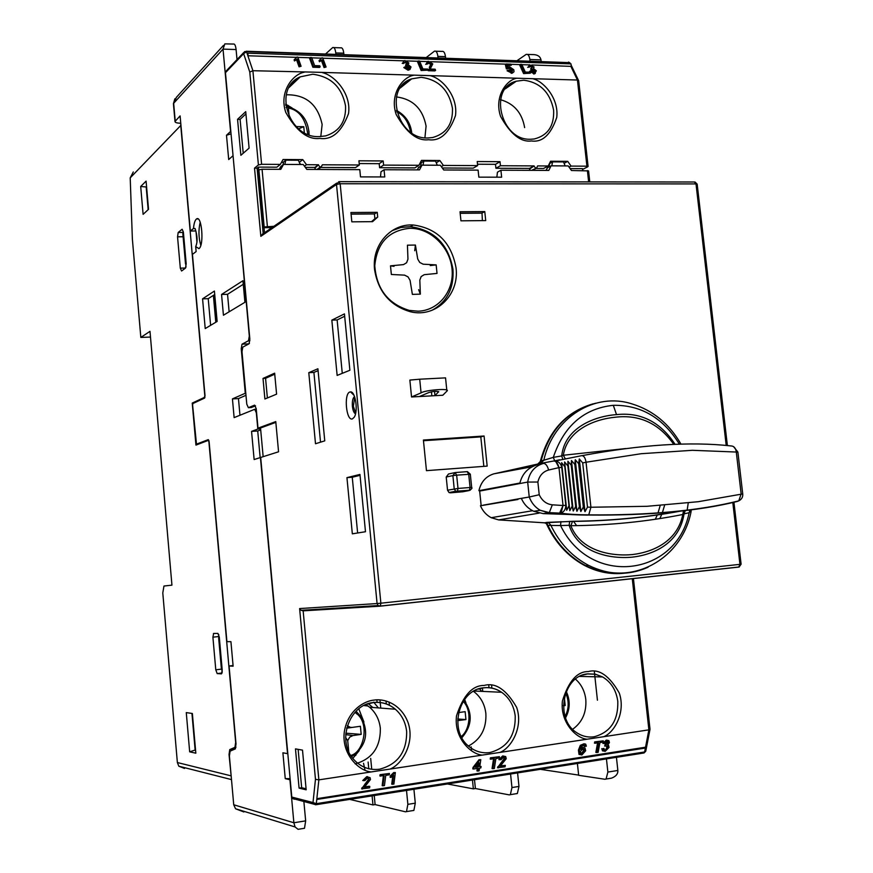 <?xml version="1.0" encoding="UTF-8"?>
<svg xmlns="http://www.w3.org/2000/svg" width="873" height="873" viewBox="0 0 873 873"><rect width="100%" height="100%" fill="white"/><g stroke="black" fill="none" stroke-linecap="round" stroke-linejoin="round"><path stroke-width="1.31" d="M150.483 337.065L140.826 337.425L149.992 331.347L171.937 585.139L163.949 586.045L162.793 592.963L177.372 762.544L178.812 766.199L184.53 768.436M189.67 751.839L195.825 753.192L192.366 713.481L186.276 712.608L189.67 751.839L195.53 749.907M148.541 209.313L146.086 181.126L140.695 186.484L143.107 214.343L148.541 209.313M213.634 633.46L212.903 637.181L215.784 669.809L217.181 673.585L221.469 673.858L222.222 670.158L219.298 637.137L217.89 633.405L213.634 633.46M178.19 232.48L177.546 236.823L180.307 268.142L181.573 271.001L185.523 268.066L186.189 263.722L183.385 232.054L182.13 229.239L178.19 232.48L183.417 232.414M140.826 337.425L132.369 239.006L130.208 177.874L180.755 125.483L204.817 395.873L204.304 397.455L192.235 403.086L195.945 445.099L208.123 440.45L208.876 441.498L235.655 742.377L234.946 747.332L229.741 749.601L229.042 754.49L231.312 777.625M180.755 125.483L180.809 123.726M133.296 171.948L130.208 177.874M191.951 713.427L195.116 749.809M140.695 186.484L146.599 187.018M148.159 209.651L146.228 187.389M212.903 637.181L218.752 636.515L218.861 637.803M218.752 636.515L218.741 634.496M222.255 671.915L221.666 669.318M185.731 263.875L186.014 267.083M208.887 440.407L208.123 440.45M192.235 403.086L194.057 402.988M204.926 397.422L204.304 397.455M288.308 105.469L285.744 105.415M180.045 123.213C176.641 123.049 174.96 122.46 174.993 121.467L180.111 115.913L190.358 231.029L193.479 228.519C193.926 223.597 194.886 220.454 196.327 219.09L196.523 218.948C201.783 214.714 204.315 245.378 198.968 248.619L195.694 246.633L196.13 251.566L192.442 254.37L205.013 395.578L204.609 398.066L192.868 403.544L192.617 405.159L196.48 444.139L208.276 439.632L209.105 441.618L226.915 641.655L230.93 641.666L233.124 666.186L229.075 665.99L236.016 743.949L235.306 748.903L230.09 751.162L229.403 756.051L233.724 804.764L293.874 822.759L289.934 779.731L285.253 778.651L282.896 752.788L287.544 753.661L260.427 457.539L254.13 459.536L251.555 431.371L257.819 429.069L256.335 412.831L254.709 409.284L234.128 417.61L232.436 398.906L245.28 393.254L241.232 348.742L242.017 344.18L248.489 340.732L249.307 336.083L233.069 155.918M193.479 228.519L195.05 228.497C197.516 235.906 197.734 241.952 195.694 246.633M200.801 245.324C198.564 237.674 198.367 230.003 200.201 222.288M527.478 54.421L531.701 54.573C537.113 54.388 540.212 56.156 540.998 59.888L541.129 61.132M616.436 757.317L617.855 770.455L607.87 772.07L606.451 758.888M608.219 778.716L611.558 778.138C615.978 776.435 618.073 773.871 617.855 770.455M517.58 772.911L518.977 786.42L511.96 787.555L510.563 774.024M597.427 700.201L594.338 671.49M529.987 60.761L529.856 59.506C529.289 55.697 528.067 53.995 526.201 54.377L517.525 60.335M438.006 57.673L437.875 56.396L445.459 56.647L445.59 57.924M335.898 54.246L335.767 52.926L343.766 53.198L343.897 54.508M232.807 155.918L228.704 159.541L226.489 135.271L230.57 131.463L223.03 49.106L224.852 43.868L233.342 44.054C234.684 43.617 235.601 45.44 236.092 49.554L237.019 59.582M257.819 429.069L260.612 428.894M303.859 801.414L305.659 820.86L304.502 828.27L303.651 828.444M413.922 789.268L415.286 803.16L407.866 804.36L406.512 790.436M578.635 775.093L540.332 769.32M577.402 763.471L578.657 775.3L604.891 779.262L606.08 779.032L607.87 772.07M489.022 687.749L488.771 685.218M482.409 687.989L482.758 691.405M491.892 688.164L491.608 685.458M511.96 787.555L510.356 794.659L509.265 794.877L475.392 788.526L474.497 779.709M471.584 750.856L471.18 746.862M518.977 786.42L517.362 793.513L516.259 793.732M445.459 56.647C444.914 52.751 443.768 51.005 442.044 51.409L435.66 51.191M437.875 56.396C437.329 52.489 436.205 50.743 434.481 51.147L426.559 57.291M343.766 53.198C343.242 49.204 342.205 47.415 340.666 47.84L333.748 47.6M335.767 52.926C335.254 48.921 334.228 47.131 332.7 47.557L325.673 53.897M205.22 328.564L202.569 298.839L214.409 291.047L217.137 321.439L205.22 328.564M244.92 302.287L223.433 315.229L221.556 294.463L242.945 280.713L244.92 302.287M226.489 135.271L231.05 133.842M247.746 344.497L249.449 343.253M239.966 415.253L238.46 398.59L245.979 395.305M260.165 457.627L257.721 430.989L260.7 429.909M290.098 778.618L285.253 778.651M386.303 703.976L386.008 700.964M379.973 699.928L380.759 708.09M389.402 705.297L389.085 702.001M407.866 804.36L406.491 811.617L405.509 811.814L375.106 804.59L374.244 795.521M371.647 768.426L370.687 758.397M415.286 803.16L413.889 810.406L412.907 810.613M475.392 788.526L473.352 788.854L472.468 780.025M473.352 788.854L447.434 783.976M195.999 231.476L196.96 242.225M190.358 231.029L195.858 230.974M214.714 294.539L208.221 298.675L202.569 298.839M208.221 298.675L210.611 325.334M229.13 311.803L227.547 294.299L221.556 294.463M243.272 284.292L227.547 294.299M238.46 398.59L232.436 398.906M257.721 430.989L251.555 431.371M305.659 820.86L293.874 822.759L295.085 826.96L298.064 829.317L299.657 829.055M243.862 811.955L235.546 808.769L233.724 804.764M233.058 665.521L229.075 665.99M355.715 754.043L355.835 755.352M377.092 702.361L376.852 699.873M356.446 710.862L356.741 713.961M368.788 768.851L368.133 762.053M375.106 804.59L372.957 804.928L372.094 795.86M372.957 804.928L349.757 799.384M215.937 322.159L213.514 295.325M213.372 295.325L215.795 322.235M363.517 763.275L364.881 769.44M222.146 669.34L219.352 637.847M219.341 637.705L218.643 637.857L221.426 669.307L222.08 669.34M219.287 637.847L218.643 637.857M182.817 233.571L185.491 263.744L186.091 263.297L183.406 233.08L182.817 233.571M355.518 413.857C353.936 412.962 352.888 410.441 352.397 406.294C352.081 401.46 352.725 398.263 354.351 396.68L354.525 396.56M349.855 392.01C343.591 393.701 346.265 421.539 352.452 418.865L354.209 417.239C358.356 411.281 355.442 391.268 350.542 391.89L349.855 392.01M355.66 413.202L353.358 406.24L354.754 397.204M680.973 444.128C669.275 423.798 653.015 410.408 632.172 403.959C595.102 391.759 553.46 417.218 543.803 460.246L541.02 460.769C549.826 429.516 568.083 410.321 595.801 403.195C567.144 410.67 548.681 430.749 540.42 463.432M592.942 403.883C565.693 411.892 548.026 431.524 539.951 462.788M374.572 269.615C378.195 291.844 390.22 305.899 410.626 311.803C436.009 318.012 459.558 294.714 456.044 267.836C451.374 242.585 437.122 228.3 413.278 224.994C390.744 223.477 371.647 245.095 374.572 269.615M392.053 230.679L400.893 227.482L410.354 226.664C434.11 229.948 448.318 244.167 452.967 269.321C454.102 288.079 447.162 301.72 432.157 310.242M352.845 758.397L359.185 750.638M396.44 96.914C412.885 99.085 422.761 108.819 426.079 126.094L424.922 137.803M286.257 94.786C305.823 94.448 317.783 104.345 322.137 124.479L320.795 136.592M365.907 704.576L369.606 707.228C375.794 712.652 379.373 719.701 380.344 728.355C380.541 747.201 372.16 759.041 355.18 763.864M473.472 691.329C480.587 696.632 484.722 704.031 485.868 713.525C486.577 728.584 480.761 739.42 468.441 746.022M575.471 679.118C581.331 684.301 584.768 691.089 585.794 699.469C586.645 712.368 582.269 722.298 572.666 729.261M331.838 320.129L344.442 313.898L349.877 370.261L337.142 375.423L331.838 320.129L337.131 319.944L342.271 373.349M346.941 477.629L359.949 474.443L365.481 531.733L352.332 533.829L346.941 477.629L352.256 477.236L357.624 532.988M237.554 119.328L245.728 111.646L249.1 148.126L240.872 155.296L237.554 119.328L240.086 119.372L243.218 153.255M295.478 748.881L302.505 750.125L306.172 789.814L299.079 788.112L295.478 748.881M276.588 394.149L264.901 399.005L263.013 378.435L274.646 373.175L276.588 394.149M324.756 440.865L315.502 443.746L308.791 372.673L317.903 368.766L324.756 440.865M243.873 52.391L226.423 70.713L225.452 72.71L249.853 339.171L249.034 343.809L242.792 347.105L241.996 351.666L246.786 404.21L248.379 407.702L254.589 405.137L256.215 408.673L258.004 428.163L275.77 421.594L278.563 451.788L260.689 457.463L291.789 797.071L292.313 798.413L294.376 799.242M262.609 233.877L260.841 236.343L254.523 168.151L258.408 164.932L261.605 164.299L280.353 164.397L276.861 167.179L258.408 167.092L258.681 170.039M344.66 316.255L337.131 319.944M360.036 475.338L352.256 477.236M245.935 113.894L240.086 119.372M298.13 749.35L301.665 787.708L299.079 788.112M301.665 787.708L306.074 788.766M263.013 378.435L265.567 378.315L267.378 397.979M274.733 374.179L265.567 378.315M308.791 372.673L313.909 372.422L320.522 442.185M318.088 370.654L313.909 372.422M275.846 422.368L260.525 427.999L258.004 428.163M404.33 84.746L402.813 84.703M507.333 87.442L506.471 87.42M479.419 688.71L481.678 691.361M366.9 776.73L367.489 776.643M373.688 702.165L378.402 707.916M260.525 427.999L263.155 456.677M255.538 405.858L251.228 407.538M588.086 166.416L578.668 80.742L577.446 80.032L313.396 72.143L252.897 70.713L249.787 72.066L243.632 53.646L225.452 72.71M263.209 233.877L257.109 168.162L254.523 168.151M379.82 606.189L303.149 610.849L301.141 610.314L299.614 608.568L377.081 603.549L336.509 184.454L260.841 236.343M632.27 578.624L648.89 729.85L603.756 736.692C614.046 732.753 626.006 712.663 619.273 693.031C609.376 675.68 599.064 668.532 588.337 671.577C577.228 671.37 568.585 681.169 562.408 700.997C559.931 722.32 576.256 738.536 587.114 739.213L499.902 752.428C510.814 748.325 523.614 727.591 516.663 707.403C506.362 689.583 495.526 682.26 484.166 685.447C472.435 685.261 463.214 695.388 456.514 715.838C453.709 737.816 470.831 754.436 482.3 755.09L389.958 769.091C401.536 764.813 415.253 743.392 408.084 722.626C400.5 702.645 382.756 698.455 373.884 700.113C364.958 700.812 348.12 709.618 344.344 731.552C341.179 754.217 359.163 771.295 371.309 771.918L318.863 779.862L315.469 779.327L299.614 608.568M582.586 169.406L587.802 166.765L586.918 166.176L571.062 166.088L567.723 161.352L550.568 161.243L548.233 165.979L537.593 165.914L536.611 168.042L531.613 170.344M523.593 73.572L530.369 73.201L529.9 72.197L525.317 72.055L521.792 64.384L520.428 64.34L524.411 73.016L523.593 73.572L519.61 64.897L520.428 64.34M428.938 70.135L428.196 70.702L434.852 70.899L435.605 70.331L435.125 69.196L430.138 69.043L432.779 63.904L428.632 61.35L427.323 61.503L426.406 63.751L427.759 63.904L429.025 62.376L431.48 63.871L428.938 70.135L435.605 70.331M429.025 62.376L428.283 62.943L430.738 64.438L429.298 67.45L430.04 66.883M426.406 63.751L425.675 64.318L427.759 63.904M405.989 64.231L405.552 65.824L408.968 67.45L409.688 66.883L409.11 68.52L405.803 66.937L403.806 67.581L408.04 70.211L409.95 69.502L411.008 66.937L408.182 64.667L408.859 62.943L405.017 60.586L403.926 60.728L402.933 62.78L404.297 62.932L405.476 61.612L407.56 62.943L406.993 64.144L405.989 64.231L406.272 65.257L409.688 66.883M405.476 61.612L404.756 62.19L406.84 63.522L407.56 62.943M402.933 62.78L402.213 63.347L403.588 63.511L404.297 62.932M312.85 67.232L319.496 67.439L320.151 66.85L319.758 65.791L314.629 65.628L311.683 57.553L310.166 57.498L313.494 66.643L312.85 67.232L309.522 58.098L310.166 57.498M301.087 66.272L297.802 57.105L296.907 57.072L294.092 59.855L294.474 60.935L296.504 59.67L299.057 66.817L301.087 66.272L299.057 66.817M326.087 67.025L322.715 57.913L321.831 57.88L319.049 60.652L319.453 61.732L321.439 60.466L324.058 67.57L326.087 67.025L324.058 67.57M421.124 70.484L428.152 70.113L427.726 69.076L422.881 68.934L419.618 61.066L418.178 61.012L421.855 69.916L421.124 70.484L417.447 61.59L418.178 61.012M509.788 67.832L508.992 68.389L511.796 70.331L512.604 69.775L512.145 71.684L509.057 70.124L507.049 70.757L512.124 73.212L514.001 71.772L513.815 69.753L509.679 66.839L508.206 67.363L507.682 65.137L511.283 65.246L510.77 64.133L506.154 63.991L507.169 68.41L509.788 67.832L512.604 69.775M506.154 63.991L505.358 64.547L506.373 68.967L508.479 68.563M507.813 65.715L511.283 65.246M531.461 68.192L530.642 68.738L530.98 69.731L534.276 71.313L535.094 70.757L534.571 72.372L531.461 70.811L529.464 71.444L534.505 73.899L536.328 70.8L533.534 68.618L534.047 66.937L529.464 64.744L528.503 66.785L529.791 66.937L530.795 65.661L532.836 66.937L531.461 68.192L531.799 69.185L535.094 70.757M530.795 65.661L529.976 66.217L532.017 67.494L532.836 66.937M528.503 66.785L527.685 67.341L529.791 66.937M248.063 55.774L247.823 53.188L248.063 55.774L296.809 57.356M297.911 57.389L309.871 57.782M311.792 57.836L321.744 58.164M322.824 58.196L403.686 60.826M406.589 60.914L417.84 61.285M419.738 61.339L427.104 61.579M430.324 61.688L505.936 64.144M510.847 64.296L520.046 64.602M521.912 64.657L529.071 64.886M531.777 64.973L571.28 66.381L571.007 63.882L247.823 53.188M315.644 169.46L314.891 168.162L318.503 164.768L306.499 164.702L302.767 159.617L283.059 159.497L280.353 164.397M318.558 165.412L320.271 167.049L317.008 169.471M317.783 169.471L321.057 167.049L320.271 167.049M321.057 167.049L322.388 164.79L359.338 164.986L358.934 160.796L383.182 160.948L383.596 165.106L379.602 167.725L414.828 167.889L418.931 165.292L383.596 165.106M442.327 168.009L473.221 168.151L477.64 165.608L443.375 165.423L439.85 160.512L421.495 160.392L418.931 165.292M477.64 165.608L477.215 161.538L500.011 161.68L500.436 165.728L495.919 168.26L529.464 168.413L534.123 165.903L500.436 165.728M530.227 170.333L529.54 169.1L534.123 165.903M534.189 166.503L535.749 168.053M264.028 227.7L264.497 232.753M257.109 168.162L258.408 167.092M545.887 522.534L546.149 523.113M546.323 523.527C554.879 542.122 567.374 555.959 583.797 565.06C596.095 571.586 608.797 574.379 621.892 573.441M426.461 470.656L487.167 466.117L484.068 436.009L423.405 440.047L426.461 470.656M434.536 391.322L434.972 395.676L442.818 395.24L446.9 391.126C451.276 387.928 424.824 390.013 421.07 392.872L411.543 396.975L434.972 395.676L438.672 391.628M421.07 392.872L419.706 379.209L409.863 380.071L411.543 396.975M462.843 491.761L450.403 492.83L449.038 492.536L447.543 490.211L446.212 477.029L448.493 474.006L454.538 472.697M372.564 221.655L377.703 217.071L377.234 212.335L350.924 212.521L351.83 221.84L372.564 221.655M485.715 220.585L484.777 211.582L460.016 211.757L460.955 220.825L485.715 220.585M291.789 797.071L313.003 802.549L313.538 803.935L315.677 804.786L316.31 803.673L318.863 779.862L303.149 610.849L317.248 609.321M596.761 752.537L598.147 752.33L599.915 742.585L603.057 742.105L603.298 740.839L594.688 741.908L594.458 743.185L598.529 742.803L596.761 752.537L595.855 752.428L597.558 742.945M505.325 765.37L500.262 766.145L506.242 758.692L505.707 756.575L502.695 755.942L498.887 759.63L501.037 759.696L503.306 757.371L504.594 757.688L503.743 757.568L504.07 758.779L497.501 767.727L505.096 766.8L505.325 765.37L500.502 765.85M479.79 766.385L481.088 766.439L479.746 766.647L480.794 759.674L479.026 759.696L473.013 767.432L472.795 768.873L473.613 769.015L478.186 768.305L477.782 771.055L476.953 770.914L477.324 768.436M382.909 785.809L384.458 785.569L385.746 775.355L389.271 774.82L389.434 773.478L380.071 774.657L379.908 775.988L384.185 775.595L382.909 785.809L382.167 785.656L383.411 775.715M369.781 786.398L364.357 787.25L370.479 779.524L370.087 777.668L366.715 776.686L362.753 780.517L364.892 780.593L367.249 778.181L368.821 778.683L368.09 778.541L368.319 779.611L361.618 788.854L369.606 787.883L369.781 786.398L369.05 786.246L364.587 786.944M392.752 776.141L391.737 784.172L393.887 784.107L395.36 772.572L391.049 776.064L390.875 777.439L393.625 775.344L392.479 784.325M395.36 772.572L393.701 772.572L390.296 775.922L390.122 777.286L390.875 777.439M492.885 768.698L494.347 768.48L495.886 758.506L499.214 757.993L499.421 756.695L490.44 757.808L490.244 759.117L494.424 758.724L492.885 768.698L492.056 768.567L493.54 758.866M584.648 745.302L583.742 745.193L584.146 746.415L586.35 746.186L585.718 744.145L583.993 743.785L581.232 745.433L579.334 750.223L579.912 754.534L581.865 754.992L585.663 750.736L585.008 748.008L583.371 747.604L580.709 749.438L582.542 745.564L584.648 745.302L585.052 746.513M583.993 743.785L580.327 745.324L578.428 750.114L579.017 754.425L579.912 754.534M602.708 748.739L603.996 748.412L602.708 748.739L603.407 750.976L605.185 751.369L609.038 747.43L608.568 745.346L607.706 745.007L609.441 742.617L608.896 740.631L607.172 740.239L606.244 740.14L602.861 743.403L605.022 743.458L606.975 741.504L607.881 741.701L606.953 741.603L607.248 742.748L604.574 746.022L607.412 746.088L606.484 745.979L606.866 747.506L605.797 749.394M601.792 748.641L602.479 750.867L603.407 750.976M587.114 739.213L603.756 736.692M482.3 755.09L499.902 752.428M371.309 771.918L389.958 769.091M317.041 798.664L317.117 799.406L317.041 798.664L645.965 747.135L646.064 747.943L317.117 799.406M292.062 107.957L285.613 104.149M645.507 747.343L648.89 729.85L650.014 729.25L633.416 578.493M465.931 702.82L464.622 699.328M363.932 722.026L358.792 708.821M524.411 73.016L530.369 73.201M428.054 69.873L428.741 69.349M430.738 64.438L431.48 63.871M406.36 65.737L407.08 65.159M405.552 65.824L406.272 65.257M408.04 70.211L409.95 69.502M404.526 67.014L408.76 69.633M313.494 66.643L320.151 66.85M294.474 60.935L297.136 59.069L299.69 66.228M294.714 59.266L295.096 60.346M319.453 61.732L322.082 59.877L324.712 66.981M319.704 60.062L320.096 61.132M421.855 69.916L428.152 70.113M506.373 68.967L507.169 68.41M511.196 73.31L512.931 72.666M507.857 70.2L512.004 72.754M531.722 69.644L532.541 69.087M530.98 69.731L531.799 69.185M533.589 73.976L535.335 73.354M530.282 70.888L534.418 73.43M571.062 166.088L569.054 167.114M570.102 168.598L582.498 168.653L582.706 170.541M284.838 164.419L285.809 160.163L283.649 161.887L282.972 164.855M285.809 160.163L298.413 160.25L300.17 164.506M302.767 159.617L299.275 162.334M283.539 162.323L281.499 162.313M306.499 164.702L304.459 166.186M300.716 164.506L299.483 162.825M305.343 167.387L314.815 167.43L318.503 164.768M320.762 167.452L355.464 167.616L359.338 164.986M383.182 160.948L379.198 163.677L359.207 163.557M437.275 165.226L435.583 161.123L423.841 161.047L421.277 162.705L420.579 166.045M439.85 160.512L436.271 162.793M421.19 163.12L420.066 163.12M443.375 165.423L441.345 166.634M500.011 161.68L495.504 164.331L477.498 164.222M535.902 168.434L543.563 168.478L548.233 165.979M565.158 165.903L563.532 161.931L552.576 161.865L549.663 163.469L548.986 166.972M567.723 161.352L564.1 163.316M380.508 176.935L380.977 171.806L384.055 169.744L419.498 169.886L421.975 165.15L440.341 165.248L443.746 169.984L478.109 170.126L478.841 177.154L501.648 177.197L500.916 170.213L548.801 170.41L551.07 165.826L547.426 167.823L546.16 170.399M496.857 177.186L497.435 172.21L500.916 170.213M529.464 168.413L529.54 169.1M495.504 164.331L495.919 168.26M379.198 163.677L379.602 167.725M318.7 168.795L318.252 169.471M314.815 167.43L314.891 168.162M546.531 522.436C555.064 541.522 567.712 555.708 584.474 565.006C599.194 572.753 614.254 575.242 629.64 572.459C614.745 575.154 600.122 572.906 585.772 565.693C569.36 557.018 556.723 543.584 547.862 525.382L545.734 523.178L544.152 522.796L498.647 519.904L539.154 513.117M687.204 509.876L688.24 502.946M484.068 436.009L480.805 436.893L483.838 466.368M423.47 440.723L480.805 436.893M377.703 217.071L374.888 218.785L374.408 213.95L351.077 214.125M374.408 213.95L377.234 212.335M371.505 221.666L374.888 218.785M484.777 211.582L482.005 213.067L460.169 213.23M482.387 220.618L482.005 213.067M594.688 741.908L595.604 742.006L595.364 743.283M603.298 740.839L595.604 742.006M497.796 766.701L498.636 766.832L498.341 767.858M500.676 763.133L501.517 763.264L498.636 766.832M504.07 758.779L504.91 758.899L501.517 763.264M504.594 757.688L504.91 758.899M503.546 756.062L499.727 759.75M473.013 767.432L473.832 767.563L473.613 769.015M479.026 759.696L479.855 759.816L473.832 767.563M480.794 759.674L479.855 759.816M477.782 771.055L479.124 770.848L479.528 768.098L480.87 767.891L481.088 766.439M380.071 774.657L380.814 774.798L380.65 776.13M389.434 773.478L380.814 774.798M361.891 787.806L362.611 787.959L362.339 789.017M364.849 784.107L365.58 784.26L362.611 787.959M368.319 779.611L369.05 779.753L365.58 784.26M368.821 778.683L369.05 779.753M367.446 776.839L363.484 780.669M390.296 775.922L391.049 776.064M393.701 772.572L394.454 772.714M490.44 757.808L491.281 757.939L491.073 759.237M499.421 756.695L491.281 757.939M583.895 745.346L584.801 745.455M582.466 747.495L583.371 747.604M578.428 750.114L579.334 750.223M580.327 745.324L581.232 745.433M604.574 749.983L605.469 750.093L604.432 749.885L603.996 748.412M606.866 747.506L607.794 747.604L605.469 750.093M607.412 746.088L607.794 747.604M604.934 744.734L605.851 744.833L605.491 746.12M605.109 744.713L605.851 744.833M607.248 742.748L608.175 742.858L606.037 744.822M607.881 741.701L608.175 742.858M607.172 740.239L603.789 743.512M476.374 691.121L475.359 690.303M372.836 707.479L368.308 703.693M500.502 99.697C514.033 103.56 522.087 112.868 524.64 127.622M423.841 161.047L422.979 165.15M551.812 165.837L552.576 161.865M280.648 166.874L279.295 169.318M384.055 169.744L384.764 176.946L360.505 176.892L359.796 169.646L306.838 169.427L303.237 164.517L283.518 164.419L280.811 169.329L262.064 169.253L258.877 169.886L257.83 170.737L263.122 227.711L264.17 226.958L258.877 169.886M418.494 167.747L421.975 165.15M547.055 168.587L547.426 167.823M264.17 226.958L273.882 226.303M271.972 227.613L263.122 227.711M664.615 505.183L662.323 512.855M661.821 514.175L659.868 518.562M576.638 525.644L573.496 521.268M431.851 395.851L431.448 391.791M419.476 396.528L428.785 392.555C433.663 391.169 436.969 390.951 438.704 391.89M419.706 379.209L445.546 377.867L446.823 390.427M481.601 213.165L460.18 213.318M475.49 767.302L478.404 766.854L479.015 762.773L475.49 767.302M581.996 753.737L584.386 750.976L584.026 749.198L582.793 748.936L580.338 751.533L580.796 753.454L581.996 753.737L581.091 753.628L583.48 750.867L583.12 749.089L584.026 749.198M589.788 181.9L588.577 170.912L571.444 170.497L568.214 165.925L551.07 165.826M283.518 164.419L280.822 166.557M660.195 505.511L657.947 513.193M657.314 514.852L655.339 519.249M478.404 766.854L477.586 766.723L477.968 764.115M475.72 767.007L477.586 766.723M584.386 750.976L583.48 750.867M582.706 462.897L587.485 507.126L584.997 511.698L579.301 458.947L582.706 462.897L586.045 462.275C585.346 457.878 583.895 455.673 581.691 455.662L555.468 460.944C558.873 461.621 560.979 463.792 561.765 467.459L565.813 505.281C565.824 509.014 564.242 511.643 561.066 513.16L559.462 513.477C566.73 514.47 576.093 515.005 587.573 515.092L543.246 513.63L533.709 511.283C528.012 508.555 523.887 504.245 521.334 498.352L483.315 505.151M584.997 511.698L583.328 506.973L580.851 511.534L579.377 506.755L576.922 511.294L575.667 506.482L573.245 511.011L572.186 506.144L569.829 510.672L568.989 505.762L566.708 510.279L562.016 467.393L558.982 467.622C557.792 463.236 556.09 461.042 553.875 461.042L559.615 459.798M481.11 505.172L479.67 491.073L527.674 482.071L537.877 482.027L539.219 494.74L529.245 497.01C531.482 502.924 535.149 507.355 540.245 510.29L548.702 512.833L559.462 513.477L563.03 505.5L566.075 505.325M587.485 507.126L590.912 507.213L588.773 514.863L587.573 515.092M588.358 515.037C648.584 515.627 698.182 511.109 737.172 501.484L738.776 500.862L741.144 493.954L736.288 452.039L692.365 450.304L641.229 453.709L586.045 462.232L590.912 507.213M532.585 510.716L491.204 517.7C486.37 515.114 482.791 511.142 480.456 505.762L517.94 499.498M537.877 482.027C539.416 475.621 543.006 471.616 548.626 470.012C547.382 465.658 545.658 463.454 543.464 463.421C534.778 465.942 529.518 472.151 527.674 482.071L529.245 497.01L521.334 498.352M519.784 483.544C522.185 473.537 528.274 467.208 538.052 464.534M562.016 467.393L561.612 462.679L564.809 466.706L564.613 461.981L567.886 465.975L567.908 461.25L571.226 465.233L571.466 460.497L574.827 464.458L575.274 459.733L578.657 463.683L579.301 458.947M583.328 506.973L578.657 463.683M580.851 511.534L575.274 459.733M579.377 506.755L574.827 464.458M576.922 511.294L571.466 460.497M561.612 462.679L566.708 510.279M575.667 506.482L571.226 465.233M564.809 466.706L568.989 505.762M573.245 511.011L567.908 461.25M564.613 461.981L569.829 510.672M572.186 506.144L567.886 465.975M675.069 444.313C660.348 421.921 640.837 412.023 616.524 414.62C594.568 416.17 564.711 427.694 561.71 455.935L553.286 457.376L554.704 460.813M532.159 466.739L493.889 473.832L540.703 463.377L543.803 460.246L553.286 457.376C563.947 425.817 583.961 408.455 613.304 405.301L616.524 414.62M562.747 459.154L561.71 455.935L563.314 455.259C567.352 429.92 594.491 419.138 615.585 417.185C639.603 414.413 659.006 423.481 673.792 444.368M565.246 458.652L563.314 455.259L625.908 448.536M537.932 463.901L541.02 460.769M678.921 511.305C644.798 517.569 609.463 520.897 572.906 521.279L544.152 522.796M560.913 521.563L560.553 525.535L547.862 525.382M561.033 513.171L561.044 513.171C568.061 514.23 577.304 514.797 588.773 514.863C649.359 515.408 699.349 510.749 738.776 500.862C741.701 499.334 743.021 497.021 742.727 493.922L737.881 452.116L736.288 452.039C735.764 448.035 733.909 445.983 730.745 445.907C690.314 441.411 640.782 444.652 582.127 455.63M540.703 463.377L554.442 460.868M491.204 517.7L498.647 519.904M691.94 509.516L689.146 512.724C676.433 576.42 590.606 587.529 560.553 525.535L569.141 525.317C578.112 552.98 610.172 559.244 632.216 557.149C655.077 554.584 679.652 542.395 684.039 513.87L689.146 512.724L689.91 510.018M493.889 473.832C485.999 476.243 481.012 481.863 478.906 490.681L484.209 490.222M519.882 483.042L478.906 490.681M742.727 493.922L698.214 501.713L647.068 506.296L590.912 507.246L586.045 462.232M569.687 521.334L569.141 525.317L570.866 525.71L572.513 521.41L546.956 522.37M572.906 521.279L572.513 521.41C609.725 521.039 645.671 517.624 680.362 511.152M683.526 510.792L682.784 514.503C646.838 521.65 609.54 525.382 570.866 525.71C580.621 550.885 610.762 556.603 632.445 554.562C654.521 551.889 677.699 540.529 682.784 514.503L684.039 513.87L685.25 510.585M409.743 228.3L411.761 228.333C432.037 229.141 450.566 248.369 452.116 269.888C453.949 291.418 438.344 310.635 418.069 311.192L409.241 310.395C388.049 303.859 376.558 288.985 374.779 265.763C376.972 243 388.627 230.516 409.743 228.3M394.039 266.341L390.493 265.85L391.355 274.482L404.57 275.137L408.029 276.883L410.07 280.353L412.372 294.376L420.35 294.146L418.647 289.683M430.269 265.578L436.162 264.89L437.024 273.424L424.223 274.679L421.157 276.566L419.826 280.113L420.35 294.146M436.162 264.89L423.165 264.203L419.738 262.457L417.709 258.997L415.406 245.051L414.73 250.737M390.493 265.85L403.522 264.606L406.611 262.729L407.953 259.183L407.44 245.182L415.406 245.051M347.334 725.714L350.4 727.373L352.168 727.416L346.657 728.191L360.407 726.271L352.168 727.416M345.686 734.63L352.943 735.557L361.182 734.389L360.407 726.271M352.943 735.557L349.702 737.128L347.705 740.61L348.753 751.631M345.632 737.554L347.705 740.61M361.182 734.389L345.806 733.178M406.851 129.018L406.043 128.222M286.06 107.499L287.654 106.539L288.374 107.99C299.166 110.085 305.637 118.859 307.787 134.322M289.214 116.906L288.374 107.99M304.328 132.685L303.76 126.694L296.198 126.585M298.664 128.833L303.76 126.694M465.145 711.67L458.565 712.586L465.145 711.67L465.942 719.57L457.703 719.003M457.659 720.618L465.942 719.57M564.373 697.843L565.191 705.526L563.434 705.428M563.445 705.777L565.191 705.526M230.941 775.813L177.372 762.544M221.415 669.133L215.784 669.809M217.181 673.585L222.102 672.985M177.546 236.823L183.101 236.758M185.567 268.033L180.307 268.142M235.47 748.739L229.861 749.525M234.815 747.408L235.972 747.244M540.998 59.888L529.856 59.506M236.092 49.554L223.03 49.106L173.651 103.276L175.233 121.074M248.489 340.732L249.896 340.677L248.434 340.765M254.981 409.273L256.269 409.197M248.216 343.897L242.072 344.148M241.232 348.742L242.094 348.709M196.48 444.139L198.848 443.997M173.454 104.083L176.335 97.394L223.466 45.396M507.551 86.318L516.303 81.211L523.811 80.207C540.201 82.444 550.143 92.462 553.635 110.249C554.279 125.952 547.797 135.544 534.178 138.993L530.653 139.254M402.715 84.801L411.685 78.854L421.201 77.304C438.497 79.618 448.908 89.908 452.443 108.187C453.043 123.89 446.409 133.678 432.539 137.552L427.846 137.978M291.713 83.535L300.268 76.846L312.774 74.238C331.042 76.628 341.965 87.224 345.544 106.004C346.112 121.478 339.477 131.441 325.651 135.893L319.18 136.625M406.654 731.541C406.851 751.817 397.826 764.377 379.591 769.2C369.585 770.455 361.018 767.269 353.892 759.652C336.334 741.45 349.145 704.369 373.426 702.536C381.632 701.619 388.932 703.856 395.349 709.225C401.853 714.954 405.618 722.397 406.654 731.541M515.223 716.078C515.561 735.764 507.137 747.91 489.939 752.526C481.994 753.585 474.825 751.424 468.452 746.033C448.351 729.992 458.98 689.484 483.631 687.804C490.113 687.051 496.115 688.546 501.626 692.278C509.406 697.843 513.935 705.777 515.223 716.078M617.811 701.466C618.28 720.596 610.402 732.36 594.164 736.768C587.715 737.663 581.713 736.168 576.125 732.283C554.551 718.37 563.085 675.407 587.736 673.88L595.375 674.185L602.61 676.957C611.242 682.195 616.305 690.368 617.811 701.466M645.376 748.052L644.612 751.969L316.31 803.673L313.003 802.549L315.469 779.327M258.408 164.932L249.787 72.066M251.457 407.527L248.379 407.702M246.197 51.234L569.043 62.605L244.626 51.583L243.632 53.646L246.557 51.834L252.897 70.713L261.605 164.299M339.39 181.66L694.308 181.999L695.999 183.908L340.164 183.756L338.899 181.66L336.509 184.454L340.164 183.756L380.868 603.199L377.081 603.549L378.118 605.556L380.312 606.069L380.868 603.199L739.944 564.351L738.754 567.09L380.061 606.178M570.538 63.86L569.043 62.605L569.633 63.827M570.8 66.239L577.446 80.032L586.918 166.176M516.543 78.286C506.318 80.12 493.943 96.892 500.6 116.436C510.519 134.213 520.81 142.386 531.45 140.957C542.384 142.583 550.819 134.748 556.734 117.473C559.113 98.453 543.552 81.244 532.934 78.756M413.376 75.318C402.562 77.206 389.347 94.426 396.2 114.516C406.534 132.783 417.327 141.186 428.588 139.724C440.123 141.393 449.093 133.362 455.488 115.607C458.161 96.063 441.88 78.384 430.684 75.82M304.328 72.186C292.87 74.107 278.727 91.807 285.809 112.486C296.58 131.277 307.929 139.931 319.856 138.425C332.046 140.149 341.605 131.888 348.513 113.643C351.513 93.553 334.457 75.362 322.639 72.71M727.384 445.557L697.178 184.247L695.999 183.908L726.216 445.448M732.807 502.521L739.944 564.351L741.101 564.187L733.909 502.03M292.313 798.413L315.939 804.72L643.936 752.984M650.003 729.337L645.78 751.096L643.685 753.039M738.754 567.09L739.366 566.915M450.403 492.83L457.321 491.444L458.009 488.454L470.067 487.494L469.368 490.473C471.736 488.945 472.511 487.942 471.671 487.45L470.067 487.494L468.703 474.225L467.208 471.649L455.313 472.544M446.212 477.029L452.88 475.599L454.222 488.902L455.728 491.237L469.139 490.561L462.363 491.859M471.671 487.429L470.318 474.214L456.655 475.152L458.009 488.454L447.543 490.211M374.779 213.852L351.077 214.027M366.464 704.358L373.186 702.612M373.317 702.59C381.534 701.674 388.878 703.889 395.349 709.225L369.606 707.228M477.869 689.223L483.358 687.88M483.511 687.859C490.015 687.106 496.05 688.579 501.626 692.278L474.017 691.012M582.858 675.036L587.431 673.967M587.594 673.945L595.288 674.229L602.61 676.957L579.683 676.411M418.767 167.212L417.37 169.875M455.171 472.555L452.88 475.599L456.655 475.152L455.171 472.555M470.318 474.181L467.393 471.638M449.038 492.536L455.728 491.237L470.252 490.179M532.312 170.344L536.437 168.053M587.398 170.562L588.642 181.9M267.378 226.369L262.064 169.253M543.246 513.63L549.292 512.637L561.044 513.171L563.03 505.5L558.982 467.622L555.468 460.944M533.709 511.283L540.245 510.29L549.292 512.637L552.336 504.823L563.03 505.5M552.336 504.823C546.454 504.158 542.078 500.796 539.219 494.74M548.626 470.012L558.982 467.622M613.304 405.301C641.066 404.919 663.087 417.872 679.39 444.171M691.132 511.349C682.25 558.938 631.299 587.704 588.664 565.409C572.219 556.701 559.549 543.224 550.667 524.957L548.528 522.752L545.734 523.178M585.772 565.693L588.664 565.409C608.841 575.252 628.636 575.864 648.061 567.232M738.667 500.884L734.619 501.866M351.633 756.749C366.289 746.219 369.421 732.829 361.018 716.58L356.053 711.255M354.896 712.455C370.894 721.611 363.812 752.799 350.76 755.407M396.768 111.799C403.915 115.105 408.509 121.871 410.572 132.107M309.042 134.802L308.955 131.07M463.203 701.379C472.337 710.458 469.794 730.243 461.25 736.463M565.693 692.813C569.185 701.106 568.989 708.974 565.104 716.395M213.427 633.536L214.147 633.46M231.487 779.6L178.812 766.199M229.741 749.601L235.415 748.805M235.972 747.19L234.946 747.332M606.08 779.032L611.558 778.138M510.356 794.659L517.362 793.513M406.491 811.617L413.889 810.406M242.017 344.18L248.161 343.929M235.546 808.769L295.085 826.96M198.073 218.937L196.523 218.948M174.862 98.791L173.421 103.669L174.993 121.467M298.064 829.317L304.502 828.27M353.969 395.229L350.542 391.89M336.705 183.101L264.17 232.982M301.141 610.314L378.118 605.556L380.312 606.069L739.115 566.981L741.101 564.198M578.493 80.371L571.138 65.126M427.705 62.9L428.272 62.463M294.834 60.804L295.456 60.204M319.704 61.634L320.358 61.045M508.61 68.28L509.155 67.898M530.206 139.244C500.72 140.466 488.116 87.715 516.303 81.211L505.249 88.893M427.443 137.967C397.171 139.211 383.334 87.322 411.685 78.854L400.129 88.097M318.831 136.625C288.21 137.869 272.671 88.009 300.268 76.846L288.974 87.573M584.474 565.006L583.797 565.06M410.354 226.664L413.278 224.994M315.939 804.72L644.067 752.963L645.758 751.216M570.102 62.998L568.574 62.059M697.167 184.127L695.017 182.01M368.09 706.028L363.866 705.537M280.713 166.699L279.262 169.318M418.582 167.43L417.305 169.875M547.164 168.118L546.029 170.399M318.045 169.471L321.351 167.016M532.465 170.344L536.611 168.042M733.56 446.616L737.871 452.039M507.606 127.087L502.706 118.772M350.4 727.373L346.712 727.962M411.75 132.925C410.517 122.755 405.421 115.258 396.451 110.435M309.086 134.813C308.638 120.485 301.578 111.078 287.915 106.604M461.893 737.707C472.195 725.736 472.893 713.241 463.978 700.211M565.584 717.802C570.167 709.16 570.385 700.375 566.239 691.449"/></g></svg>
